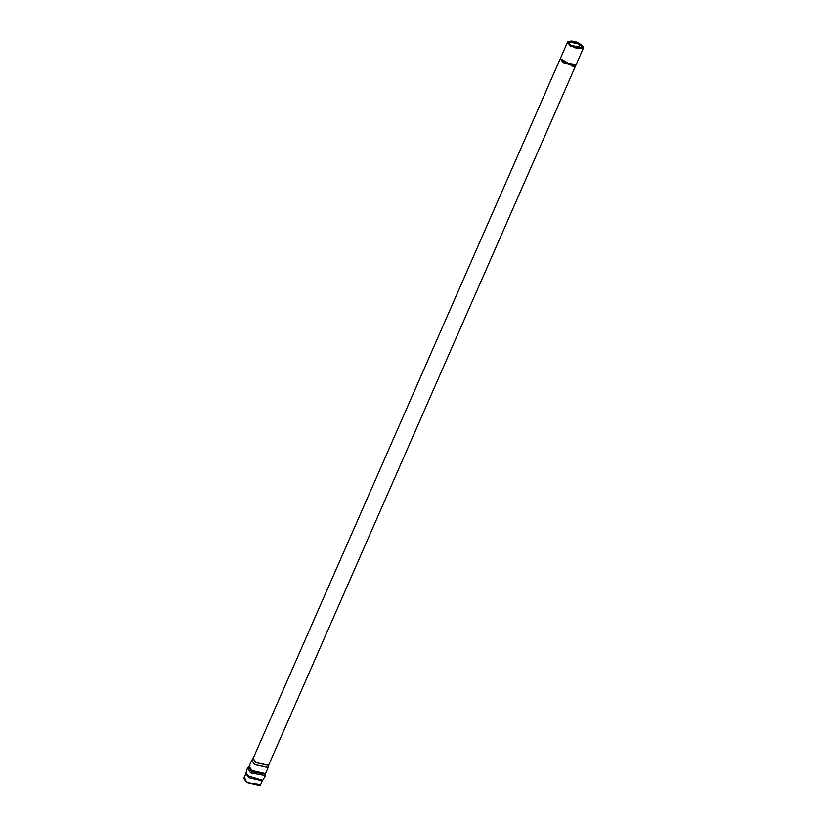 <?xml version="1.0" encoding="UTF-8"?>
<svg xmlns="http://www.w3.org/2000/svg" width="827" height="827" viewBox="0 0 827 827"><rect width="100%" height="100%" fill="white"/><g stroke="black" fill="none" stroke-linecap="round" stroke-linejoin="round"><path stroke-width="1.24" d="M560.261 58.727L560.055 59.213L573.917 66.842L560.055 59.213L253.031 758.638L255.894 762.556L268.506 765.43L583.014 48.979L570.403 46.095L567.529 42.177L560.272 58.738L563.135 62.645L575.747 65.529L574.124 66.367L560.261 58.727L573.917 66.842L575.613 65.746L574.124 66.367M260.133 784.585L246.818 782.59L244.596 777.762M580.182 44.379L568.283 41.65L570.992 45.34L582.89 48.069L580.182 44.379L578.342 48.566L580.182 44.379C588.679 48.948 576.212 50.261 570.992 45.34C562.494 40.771 574.961 39.458 580.182 44.379M580.347 44.358C574.93 39.262 562.029 40.626 570.826 45.361C576.243 50.447 589.144 49.093 580.347 44.358L583.221 47.976L570.826 45.361L568.128 41.35L580.347 44.358M568.128 41.35L567.642 41.991L570.403 46.095L583.076 48.762L583.221 47.976M268.444 764.396L268.568 765.223L255.894 762.556L253.145 758.452L253.837 757.987M253.145 758.452L251.821 760.209L254.737 764.562L268.175 767.394L268.568 765.223M265.415 772.552L265.467 773.617L268.103 767.611L254.737 764.562L251.697 760.416L249.061 766.412L252.101 770.557L265.467 773.617L252.101 770.557L249.061 766.412L249.878 765.73M265.467 773.617L265.539 775.612L250.509 772.863L265.539 775.612L262.717 780.337L249.206 776.346L262.717 780.337L262.293 780.853L248.927 777.793L262.293 780.853L260.185 785.65L246.818 782.59L243.779 778.445L245.888 773.648L248.927 777.793L245.888 773.648L245.981 772.976L249.206 776.346L245.981 772.987L247.542 767.704L250.509 772.863L247.542 767.704L248.689 766.898L251.429 771.674L265.364 774.217L251.429 771.674L248.689 766.898L249.061 766.412M575.685 64.496L563.135 62.645"/></g></svg>
